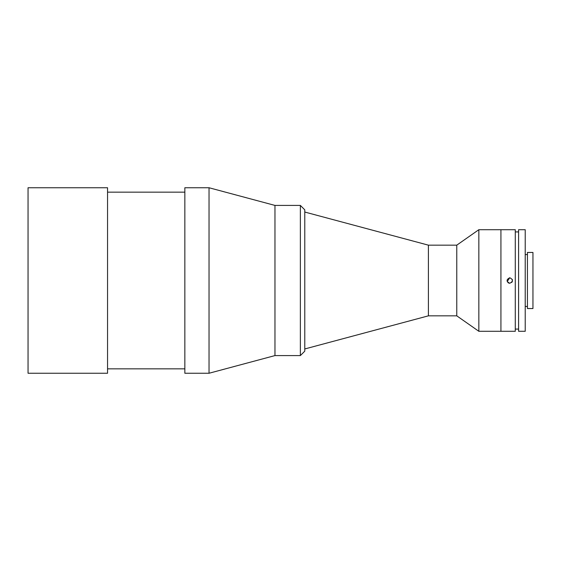 <?xml version="1.0" encoding="UTF-8"?>
<svg xmlns="http://www.w3.org/2000/svg" width="561" height="561" viewBox="0 0 561 561"><rect width="100%" height="100%" fill="white"/><g stroke="black" fill="none" stroke-linecap="round" stroke-linejoin="round"><path stroke-width="0.84" d="M478.842 331.292L500.931 331.292L500.931 229.708L515.286 229.708L515.286 331.292L500.931 331.292L500.931 229.708L478.842 229.708L478.842 331.292L456.766 315.836L456.766 245.164L478.842 229.708M456.766 315.836L428.408 315.836L428.408 245.164L304.784 212.044M107.551 311.215L107.551 187.746L28.05 187.746L28.05 373.254L107.551 373.254L107.551 311.215M209.036 311.215L209.036 187.746L184.842 187.746L184.842 373.254L209.036 373.254L209.036 311.215M300.366 355.583L300.366 205.417L304.784 209.835L304.784 351.165L300.366 355.583L274.967 355.583L274.967 205.417L209.036 187.746M209.036 373.254L274.967 355.583L274.967 205.417L300.366 205.417M508.708 283.053L509.76 283.263C506.197 281.419 506.197 279.581 509.76 277.737L507.214 281.559M507.817 282.456L508.694 283.046M509.76 277.737C513.322 279.574 513.322 281.419 509.76 283.263M518.595 231.917L515.286 231.917M518.595 329.083L515.286 329.083M525.222 331.292L525.222 229.708L518.595 229.708L518.595 331.292L525.222 331.292M527.431 254.554L525.222 254.554M527.431 306.446L525.222 306.446M511.723 282.442L512.312 281.559L512.319 279.455M532.95 308.543L532.95 252.457L527.431 252.457L527.431 308.543L532.95 308.543M456.766 245.164L428.408 245.164M428.408 315.836L304.784 348.956M184.842 192.164L107.551 192.164M184.842 368.836L107.551 368.836"/></g></svg>
